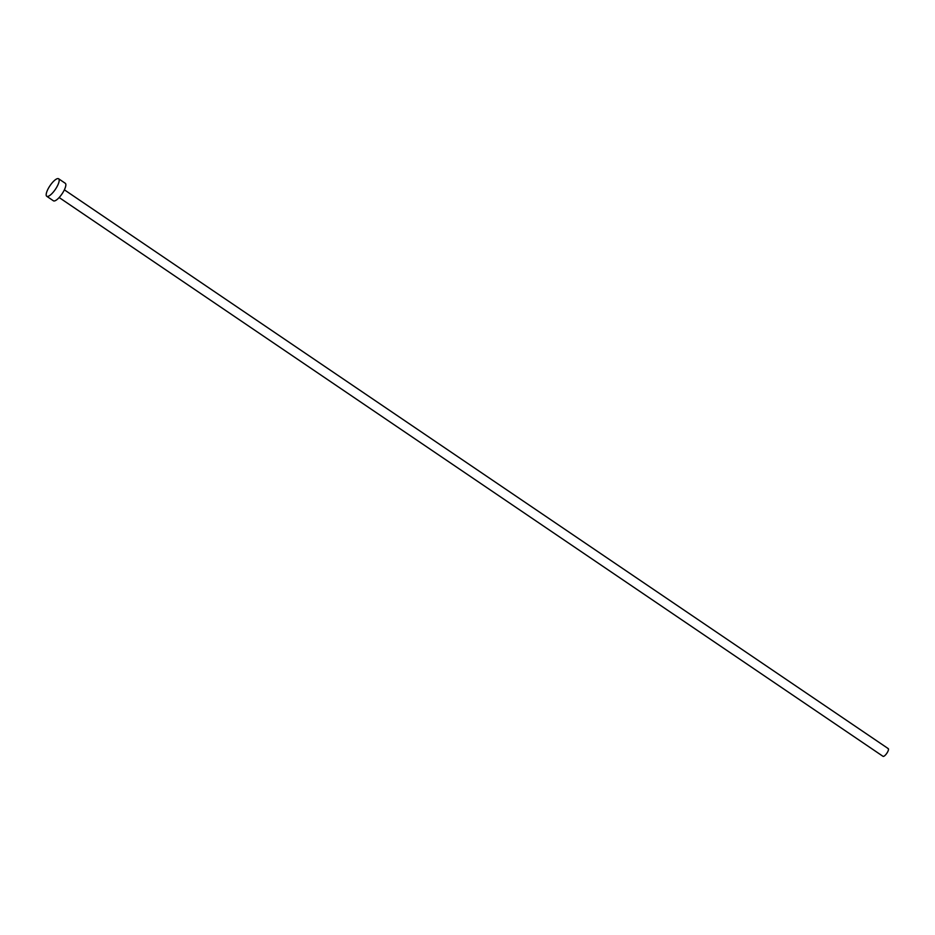 <?xml version="1.0" encoding="UTF-8"?>
<svg xmlns="http://www.w3.org/2000/svg" width="935" height="935" viewBox="0 0 935 935"><rect width="100%" height="100%" fill="white"/><g stroke="black" fill="none" stroke-linecap="round" stroke-linejoin="round"><path stroke-width="1.4" d="M887.876 748.549A4.652 1.426 124.1 0 1 888.25 748.619A4.652 1.426 124.1 0 1 887.14 752.792A4.652 1.426 124.1 0 1 883.4 756.403A4.652 1.426 124.1 0 1 883.026 756.333L59.15 197.53M58.624 178.772L65.286 183.295A10.577 3.249 124.1 0 1 62.75 192.774A10.577 3.249 124.1 0 1 54.253 200.978A10.577 3.249 124.1 0 1 53.412 200.803L46.75 196.28A10.577 3.249 124.1 0 1 49.286 186.801A10.577 3.249 124.1 0 1 57.783 178.597A10.577 3.249 124.1 0 1 58.624 178.772A10.577 3.249 124.1 0 1 56.088 188.251A10.577 3.249 124.1 0 1 47.591 196.455A10.577 3.249 124.1 0 1 46.75 196.28M888.25 748.619L64.375 189.828"/></g></svg>

